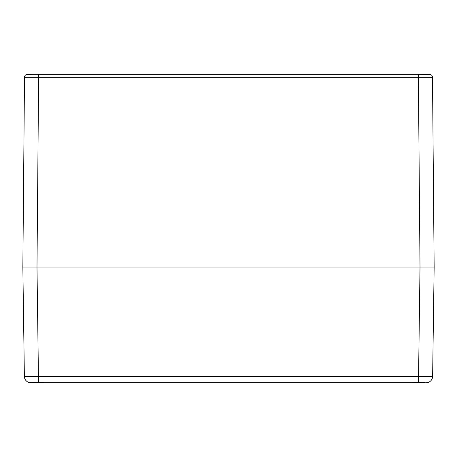 <?xml version="1.0" encoding="UTF-8"?>
<svg xmlns="http://www.w3.org/2000/svg" width="457" height="457" viewBox="0 0 457 457"><rect width="100%" height="100%" fill="white"/><g stroke="black" fill="none" stroke-linecap="round" stroke-linejoin="round"><path stroke-width="0.69" d="M429.409 74.263L429.409 74.263A3.085 3.085 -90 0 1 432.493 77.319L24.507 77.319A3.085 3.085 0 0 1 27.591 74.263L27.591 74.263A3.085 3.085 90 0 0 24.507 77.319L22.85 267.059L36.988 267.059L22.85 267.059L24.375 376.402L432.625 376.402L434.15 267.059L432.493 77.319A3.085 3.085 0 0 0 429.409 74.263M429.266 74.263L418.355 74.263L429.266 74.634L429.266 74.285M29.973 382.075L29.973 382.686L28.42 382.281L38.514 382.098L36.988 267.059L38.645 74.263L27.734 74.263L27.734 74.634L32.778 74.263L418.355 74.263L420.012 267.059L36.988 267.059L434.15 267.059M425.021 267.059L427.118 267.059M29.882 267.059L31.979 267.059M27.734 74.634L27.734 74.274M47.659 382.738L409.346 382.738M46.06 382.738L29.882 382.669M424.393 382.738L45.003 382.738L38.514 382.098M411.997 382.738L418.486 382.098L428.58 382.281L427.027 382.686L427.027 382.075M432.625 376.402A6.427 6.427 -90 0 1 428.58 382.281L428.152 382.435M424.296 382.023L424.296 382.738M24.375 376.402A6.427 6.427 0 0 0 28.42 382.281L28.842 382.429M32.704 382.023L32.704 382.738M29.322 382.566L29.636 382.629M30.802 382.738C27.614 382.212 27.614 382.212 30.802 382.738L29.699 382.64M32.607 382.023L32.607 382.738M27.591 74.263A3.085 3.085 90 0 0 24.507 77.319M420.012 267.059L418.486 382.098"/></g></svg>
